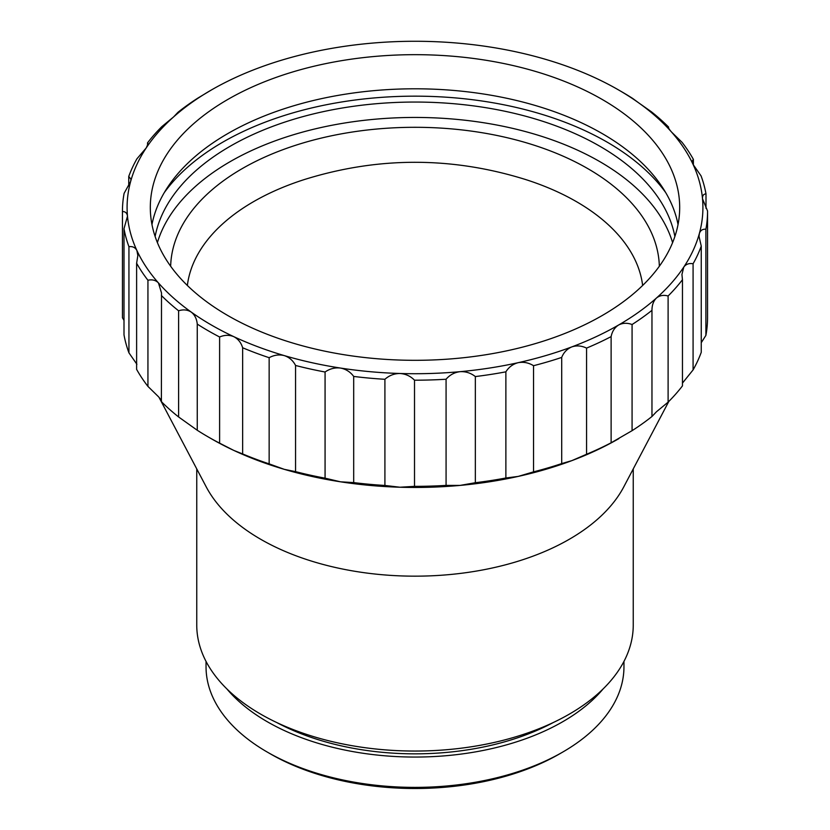 <?xml version="1.0" encoding="UTF-8"?>
<svg xmlns="http://www.w3.org/2000/svg" width="830" height="830" viewBox="0 0 830 830"><rect width="100%" height="100%" fill="white"/><g stroke="black" fill="none" stroke-linecap="round" stroke-linejoin="round"><path stroke-width="1.25" d="M196.751 468.909L196.751 625.042A218.249 126.004 0 0 0 415 751.046A218.249 126.004 0 0 0 633.249 625.042L633.249 468.909M668.814 401.44L623.797 486.847A218.249 126.004 180 0 1 415 576.165A218.249 126.004 180 0 1 206.203 486.847L159.018 397.342M651.965 416.494L651.965 310.337C651.965 305.077 653.469 300.979 656.457 298.022C659.694 295.439 663.585 294.754 668.109 295.988A292.554 168.905 180 0 0 682.457 279.72L682.457 385.888A292.554 168.905 180 0 1 668.109 402.145L656.457 411.773L651.965 416.494A292.554 168.905 180 0 1 632.076 430.677L611.119 442.784A292.554 168.905 180 0 1 586.561 454.259L571.808 460.65L561.702 463.586A292.554 168.905 180 0 1 533.545 471.865L518.179 476.42L505.875 477.997A292.554 168.905 180 0 1 475.341 482.718L460.038 485.415L446.073 485.394A292.554 168.905 180 0 1 414.512 486.349L399.936 487.231L384.913 485.457A292.554 168.905 180 0 1 353.694 482.604L340.487 481.805L325.07 478.173A292.554 168.905 180 0 1 295.563 471.637L284.296 469.344L269.148 463.866A292.554 168.905 180 0 1 242.64 453.927L233.811 450.42L219.608 443.158A292.554 168.905 180 0 1 208.133 436.881L211.411 438.78A287.906 166.218 0 0 0 233.811 450.42A287.906 166.218 0 0 0 284.296 469.344A287.906 166.218 0 0 0 340.487 481.805A287.906 166.218 0 0 0 399.936 487.231A287.906 166.218 0 0 0 460.038 485.415A287.906 166.218 0 0 0 518.179 476.42A287.906 166.218 0 0 0 571.808 460.65A287.906 166.218 0 0 0 618.578 438.78A287.906 166.218 0 0 0 618.589 438.78A287.906 166.218 0 0 0 618.921 438.582M276.722 722.525A203.392 117.424 0 0 0 553.278 722.525M208.133 436.881A292.554 168.905 180 0 1 197.26 430.262L178.606 416.961A292.554 168.905 180 0 1 161.394 401.658C161.912 401.201 160.937 399.552 158.468 396.709L147.937 386.407A292.554 168.905 180 0 1 136.618 369.371L136.618 263.214L137.853 255.526L136.898 250.515A287.906 166.218 180 0 1 127.488 216.194L127.53 217.066M136.898 364.266L128.941 352.843A292.554 168.905 180 0 1 124.002 334.822L124.002 228.655L127.488 216.194A287.906 166.218 180 0 1 130.632 181.49L124.106 193.349A292.554 168.905 180 0 0 122.446 211.287A292.554 168.905 180 0 0 122.446 211.567C125.361 211.494 127.042 213.04 127.488 216.194M124.002 320.411L122.446 317.734A292.554 168.905 180 0 1 122.446 317.454A292.554 168.905 180 0 1 122.446 317.164M707.554 317.164A292.554 168.905 180 0 1 707.554 317.454A292.554 168.905 180 0 1 705.894 335.393L701.257 342.686M707.554 317.454L707.554 211.287A292.554 168.905 180 0 0 707.554 211.007L702.512 198.795A287.906 166.218 180 0 1 699.368 233.5L699.016 236.322L701.257 246.126L701.257 352.294A292.554 168.905 180 0 1 693.081 369.91L682.457 383.097M603.182 688.859A208.963 120.641 180 0 1 415 757.053A208.963 120.641 180 0 1 226.818 688.859M611.119 442.784L611.119 336.617A292.554 168.905 180 0 1 586.561 348.102L586.561 454.259M611.119 336.617C612.146 331.419 614.636 327.56 618.578 325.028C622.718 322.891 627.21 322.714 632.076 324.52L632.076 430.677M561.702 463.586L561.702 357.419C563.715 352.418 567.077 348.911 571.808 346.899C576.663 345.301 581.581 345.705 586.561 348.102M505.875 477.997L505.875 371.83C508.79 367.119 512.899 364.069 518.179 362.679C523.554 361.704 528.668 362.71 533.545 365.698L533.545 471.865M561.702 357.419A292.554 168.905 180 0 1 533.545 365.698M446.073 485.394L446.073 379.237C449.756 374.921 454.415 372.4 460.038 371.674C465.692 371.363 470.797 372.992 475.341 376.561L475.341 482.718M505.875 371.83A292.554 168.905 180 0 1 475.341 376.561M384.913 485.457L384.913 379.289C389.208 375.471 394.209 373.531 399.936 373.49C405.621 373.874 410.477 376.104 414.512 380.192L414.512 486.349M446.073 379.237A292.554 168.905 180 0 1 414.512 380.192M325.07 478.173L325.07 372.006C329.78 368.728 334.926 367.41 340.487 368.053C345.954 369.111 350.364 371.913 353.694 376.436L353.694 482.604M384.913 379.289A292.554 168.905 180 0 1 353.694 376.436M269.148 463.866L269.148 357.699C274.087 355.012 279.129 354.306 284.296 355.603C289.307 357.294 293.063 360.583 295.563 365.47L295.563 471.637M325.07 372.006A292.554 168.905 180 0 1 295.563 365.47M219.608 443.158L219.608 336.99C224.546 334.905 229.277 334.791 233.811 336.669C238.158 338.941 241.105 342.634 242.64 347.76L242.64 453.927M269.148 357.699A292.554 168.905 180 0 1 242.64 347.76M178.606 416.961L178.606 310.794C183.326 309.289 187.538 309.725 191.253 312.101C194.739 314.84 196.741 318.845 197.26 324.094L197.26 430.262M219.608 336.99A292.554 168.905 180 0 1 197.26 324.094M147.937 386.407L147.937 280.25C152.243 279.285 155.75 280.187 158.468 282.957L161.508 292.969L161.394 401.658M178.606 310.794A292.554 168.905 180 0 1 161.394 295.49M128.941 352.843L128.941 246.676C132.634 246.199 135.28 247.485 136.898 250.515A287.906 166.218 180 0 0 158.468 282.957A287.906 166.218 180 0 0 191.253 312.101A287.906 166.218 180 0 0 233.811 336.669A287.906 166.218 180 0 0 284.296 355.603A287.906 166.218 180 0 0 340.487 368.053A287.906 166.218 180 0 0 399.936 373.49A287.906 166.218 180 0 0 460.038 371.674A287.906 166.218 180 0 0 518.179 362.679A287.906 166.218 180 0 0 571.808 346.899A287.906 166.218 180 0 0 618.578 325.028A287.906 166.218 180 0 0 656.457 298.022A287.906 166.218 180 0 0 683.785 267.063C685.954 264.148 689.045 263.048 693.081 263.753L693.081 369.91M147.937 280.25A292.554 168.905 180 0 1 136.618 263.214M122.446 317.734L122.446 211.567M128.941 246.676A292.554 168.905 180 0 1 124.002 228.655M128.743 186.044L128.743 176.448L130.984 179.28L130.632 181.49A287.906 166.218 180 0 1 146.215 147.927L136.919 158.821A292.554 168.905 180 0 0 128.743 176.448M147.543 145.634L147.543 142.843L148.062 143.808L146.215 147.927A287.906 166.218 180 0 1 173.543 116.968L161.892 126.585A292.554 168.905 180 0 0 147.543 142.843M618.589 89.962L621.867 91.86A292.554 168.905 180 0 1 632.74 98.48L638.747 102.889A287.906 166.218 180 0 1 671.532 132.032A287.906 166.218 180 0 1 693.102 164.475A287.906 166.218 180 0 1 702.512 198.795C702.356 195.631 703.518 194.002 705.998 193.909A292.554 168.905 180 0 0 701.06 175.887L693.102 164.475L692.147 161.155L693.382 159.36A292.554 168.905 180 0 0 682.063 142.324L671.532 132.032C669.063 129.19 668.088 127.54 668.607 127.083A292.554 168.905 180 0 0 651.394 111.78L638.747 102.889A287.906 166.218 180 0 0 618.589 89.962A287.906 166.218 180 0 0 596.189 78.311A287.906 166.218 180 0 0 545.704 59.387A287.906 166.218 180 0 0 489.513 46.937A287.906 166.218 180 0 0 430.065 41.5A287.906 166.218 180 0 0 369.962 43.316A287.906 166.218 180 0 0 311.821 52.311A287.906 166.218 180 0 0 258.192 68.091A287.906 166.218 180 0 0 211.422 89.962L197.924 98.054A292.554 168.905 180 0 0 178.035 112.237L173.543 116.968A287.906 166.218 180 0 1 211.411 89.962A287.906 166.218 180 0 1 211.422 89.962L211.411 89.962M668.492 127.436L668.607 127.955M693.382 159.36L693.382 165.066M705.998 193.909L705.998 208.32M702.512 198.795L702.471 197.986M682.457 279.72L681.938 274.481L683.785 267.063A287.906 166.218 180 0 0 699.368 233.5C700.396 230.387 702.574 228.966 705.894 229.225L705.894 335.393M707.554 211.287A292.554 168.905 180 0 1 705.894 229.225M701.257 246.126A292.554 168.905 180 0 1 693.081 263.753M668.109 295.988L668.109 402.145M651.965 310.337A292.554 168.905 180 0 1 632.076 324.52M206.037 661.406L206.037 666.749A208.963 120.641 0 0 0 267.239 752.053A208.963 120.641 0 0 0 562.761 752.053A208.963 120.641 0 0 0 623.963 666.749L623.963 661.406M267.239 752.053L270.518 753.951A204.325 117.964 -0 0 0 559.482 753.951L562.761 752.053M227.835 99.434A264.687 152.813 0 0 0 150.313 207.49A264.687 152.813 0 0 0 415 360.313A264.687 152.813 0 0 0 679.687 207.49A264.687 152.813 0 0 0 516.291 66.307A264.687 152.813 0 0 0 227.835 99.434M678.037 224.557A264.687 152.813 0 0 0 502.461 97.38A264.687 152.813 0 0 0 227.835 133.557A264.687 152.813 0 0 0 151.963 224.557M665.681 192.57A271.659 156.839 0 0 0 222.907 142.096A271.659 156.839 0 0 0 164.319 192.57M674.873 236.509A261.44 150.935 0 0 0 501.694 110.587A261.44 150.935 0 0 0 230.138 146.267A261.44 150.935 0 0 0 155.127 236.509M672.601 242.619A261.44 150.935 0 0 0 493.995 124.5A261.44 150.935 0 0 0 230.138 161.653A261.44 150.935 0 0 0 157.399 242.619M659.342 266.254A244.373 141.09 0 0 0 415 127.301A244.373 141.09 0 0 0 170.658 266.254M642.638 285.479A228.209 131.752 0 0 0 525.535 179.508C451.852 156.559 378.179 156.559 304.506 179.498A228.209 131.752 0 0 0 187.362 285.479M122.446 317.454L122.446 211.287"/></g></svg>
